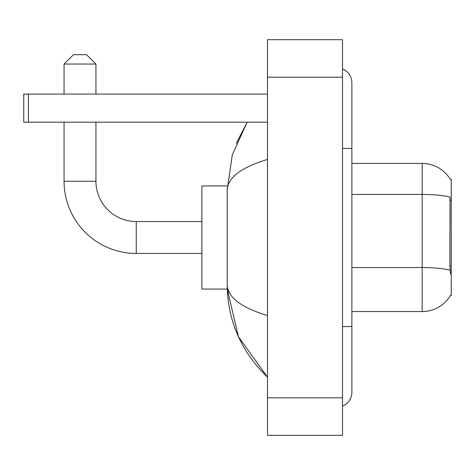<?xml version="1.0" encoding="UTF-8"?>
<svg xmlns="http://www.w3.org/2000/svg" width="475" height="475" viewBox="0 0 475 475"><rect width="100%" height="100%" fill="white"/><g stroke="black" fill="none" stroke-linecap="round" stroke-linejoin="round"><path stroke-width="0.71" d="M351.874 311.564L422.186 311.564A32.811 32.811 0 0 0 450.496 295.343L450.33 295.622L451.25 295.622L451.25 179.378L450.395 179.491A32.811 32.811 0 0 0 422.186 163.436A32.811 32.811 0 0 1 450.33 179.378A32.811 32.811 0 0 0 422.186 163.436L351.874 163.436M450.496 274.063L449.89 265.917L450.027 197.107A32.811 5.7 180 0 0 422.186 194.423L422.186 163.436A32.811 32.811 0 0 1 450.395 179.491M201.875 253.436L136.248 253.436L136.248 221.564A40.31 40.31 0 0 1 95.938 181.248L95.938 122.188M136.248 221.564A40.31 40.31 0 0 1 95.938 181.248A40.31 40.31 0 0 0 136.248 221.564A40.31 40.31 0 0 1 95.938 181.248A40.31 40.31 0 0 0 136.248 221.564L201.875 221.564M136.248 253.436A72.188 72.188 0 0 1 64.06 181.248L64.06 122.188M73.435 54.69L86.563 54.69L95.938 64.06L64.06 64.06L73.435 54.69M95.938 94.062L95.938 64.06M64.06 94.062L64.06 64.06M227.27 185.939L201.875 185.939L201.875 289.061L227.27 289.061L238.444 336.751L267.502 377.186C241.027 351.488 227.59 320.613 227.187 284.567C227.489 297.184 240.926 307.509 267.502 315.548M28.435 122.188L23.75 122.188L23.75 94.062L28.435 94.062L28.435 122.188L267.502 122.188M267.502 94.062L28.435 94.062M342.499 326.562L351.874 326.562L351.874 82.81A14.998 14.998 0 0 0 342.499 68.905A14.998 14.998 0 0 1 351.874 82.81A14.998 14.998 0 0 0 342.499 68.905M342.499 406.095A14.998 14.998 0 0 0 351.874 392.19A14.998 14.998 0 0 1 342.499 406.095A14.998 14.998 0 0 0 351.874 392.19A14.998 14.998 0 0 1 342.499 406.095M267.502 159.452C240.985 167.443 227.543 177.775 227.187 190.433L227.187 284.567M267.502 435.314L342.499 435.314L342.499 39.686L267.502 39.686L267.502 435.314M227.187 190.433L232.287 154.868L247.166 122.188L236.318 143.242M230.001 293.752L227.852 289.061M451.25 200.29L449.89 200.29M451.25 265.917L449.89 265.917M422.186 311.564L422.186 194.423L351.874 194.423M450.128 270.263A32.811 5.7 180 0 0 422.186 267.55L351.874 267.55M64.06 181.248L95.938 181.248M342.499 148.438L351.874 148.438M267.502 397.812L342.499 397.812M267.502 77.188L342.499 77.188M351.874 326.562L351.874 392.19M267.502 377.186L264.237 374.039"/></g></svg>
